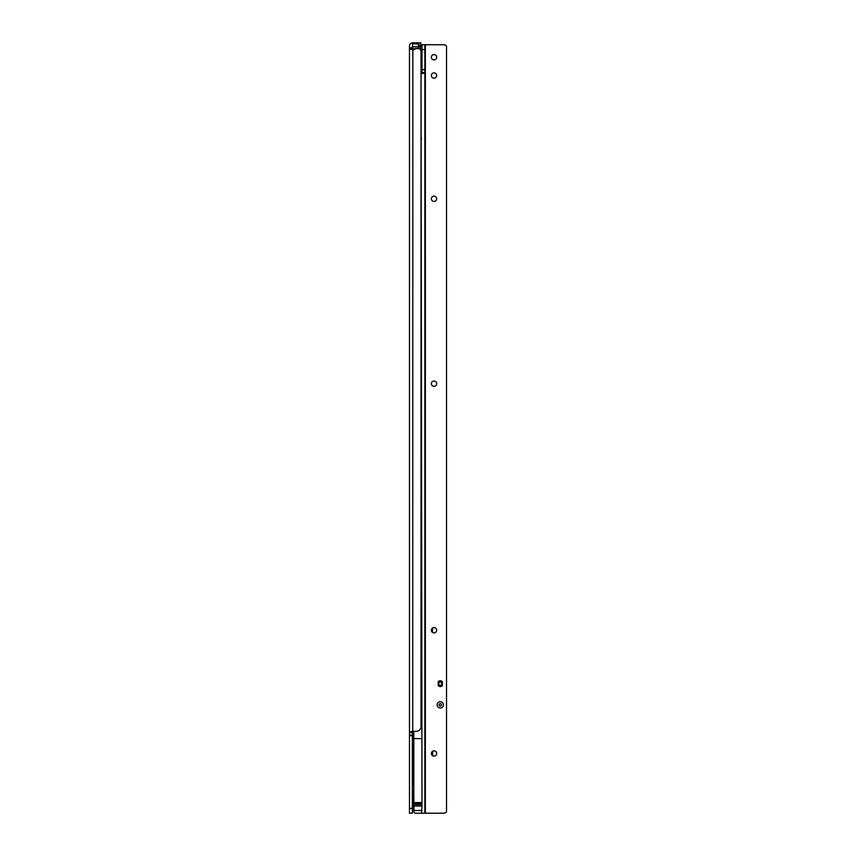 <?xml version="1.0" encoding="UTF-8"?>
<svg xmlns="http://www.w3.org/2000/svg" width="856" height="856" viewBox="0 0 856 856"><rect width="100%" height="100%" fill="white"/><g stroke="black" fill="none" stroke-linecap="round" stroke-linejoin="round"><path stroke-width="1.28" d="M418.851 42.8L418.851 45.689L420.778 45.689L420.778 42.8L412.838 42.8A3.371 3.371 0 0 0 409.468 46.171L409.468 732.543L412.357 732.543L412.699 731.345M421.987 802.532L413.801 802.532L413.801 803.549L421.987 803.549L421.024 64.949M421.024 54.356L421.024 51.467A2.889 2.889 0 0 0 418.135 48.578L415.631 48.578L414.079 49.734L409.468 49.156M413.801 784.31L412.731 784.31L412.357 785.808M421.024 51.467L421.024 726.53A4.815 4.815 0 0 1 416.209 731.345L411.907 731.345L409.468 732.543L409.468 813.2L412.357 813.2L412.357 732.543M412.357 735.197L409.468 735.197M412.592 49.734L412.357 49.081L409.468 49.081M412.838 49.734L412.731 784.31M413.801 789.607L413.94 812.002M412.357 806.309L412.357 795.042M413.17 794.903L413.17 806.459L413.17 794.903L412.496 794.903M413.17 806.459L412.496 806.459M413.716 49.252L413.716 49.541A0.963 0.963 0 0 1 413.031 49.263L412.432 48.664L412.357 49.273L412.646 43.763L418.616 44.052L418.616 48.578L418.327 46.652L412.646 46.652L413.234 49.06A0.674 0.674 0 0 0 413.716 49.252L413.876 49.252A0.674 0.674 0 0 0 414.358 49.06L414.957 48.46A0.578 0.578 0 0 1 415.363 48.289L418.327 48.289M418.616 45.422L418.905 46.331L420.542 46.802L420.542 46.171L418.905 45.828L420.542 46.171L420.542 49.873M418.616 46.117L418.905 48.685M414.657 49.359L414.561 49.263A0.963 0.963 0 0 1 413.876 49.541L413.876 49.734M420.253 49.498L420.542 46.802M432.676 755.773L432.676 751.215M441.578 681.365L438.54 681.365M438.368 681.504L440.669 681.504A1.445 1.445 0 0 0 441.289 681.365M413.801 792.014L412.357 792.014M437.149 704.863A3.124 3.124 0 0 1 440.273 701.727A3.124 3.124 0 0 1 443.408 704.863A3.124 3.124 0 0 1 440.273 707.987A3.124 3.124 0 0 1 437.149 704.863M434.013 59.888A2.643 2.643 180 0 0 436.667 57.245A2.643 2.643 180 0 0 434.013 54.591A2.643 2.643 180 0 0 431.37 57.245A2.643 2.643 180 0 0 434.013 59.888M440.273 680.788A2.889 2.889 180 0 0 438.208 681.665L438.208 685.688A2.889 2.889 180 0 0 442.349 685.688L442.349 681.665A2.889 2.889 180 0 0 440.273 680.788M434.013 756.137A2.643 2.643 180 0 0 436.667 753.494A2.643 2.643 180 0 0 434.013 750.84A2.643 2.643 180 0 0 431.37 753.494A2.643 2.643 180 0 0 434.013 756.137M434.013 632.873A2.643 2.643 180 0 0 436.667 630.23A2.643 2.643 180 0 0 434.013 627.576A2.643 2.643 180 0 0 431.37 630.23A2.643 2.643 180 0 0 434.013 632.873M434.013 386.345A2.643 2.643 180 0 0 436.667 383.702A2.643 2.643 180 0 0 434.013 381.048A2.643 2.643 180 0 0 431.37 383.702A2.643 2.643 180 0 0 434.013 386.345M434.013 201.449A2.643 2.643 180 0 0 436.667 198.806A2.643 2.643 180 0 0 434.013 196.152A2.643 2.643 180 0 0 431.37 198.806A2.643 2.643 180 0 0 434.013 201.449M434.013 78.185A2.643 2.643 180 0 0 436.667 75.542A2.643 2.643 180 0 0 434.013 72.888A2.643 2.643 180 0 0 431.37 75.542A2.643 2.643 180 0 0 434.013 78.185M421.987 803.549L421.987 804.554L413.801 804.554L413.801 806.01L421.987 806.01L421.505 813.2L424.876 813.2L424.876 44.726L421.987 44.726L421.987 69.764L424.876 69.764M421.987 804.554L421.987 806.01M422.65 73.616L424.876 72.621L421.987 72.621L421.987 69.764M421.987 810.504L413.801 810.504L413.801 811.274A1.926 1.926 0 0 0 415.727 813.2L421.505 813.2M413.801 731.345L413.801 802.532M424.876 813.2L443.643 813.2A3.852 3.852 0 0 0 446.532 811.895L446.532 46.031A3.852 3.852 0 0 0 443.643 44.726L424.876 44.726M413.801 806.01L413.801 810.504M413.801 803.549L413.801 804.554M421.666 73.616L421.987 72.621M425.357 813.2L425.357 44.726L421.987 44.726M421.024 129.47L421.024 138.137M421.024 141.026L421.505 138.137M421.024 158.841L421.024 161.731M421.987 804.052L413.801 804.052M421.837 65.431L421.837 53.875L421.163 53.875L421.163 65.431L421.987 65.281M421.163 65.431L421.163 53.875M440.273 706.018A1.156 1.156 180 0 0 441.429 704.863A1.156 1.156 180 0 0 440.273 703.707A1.156 1.156 180 0 0 439.117 704.863A1.156 1.156 180 0 0 440.273 706.018M440.273 707.987A3.124 3.124 -0 0 1 437.149 704.863A3.124 3.124 -0 0 1 440.273 701.727A3.124 3.124 -0 0 1 443.408 704.863A3.124 3.124 -0 0 1 440.273 707.987M440.273 685.314A1.637 1.637 180 0 0 441.91 683.677A1.637 1.637 180 0 0 440.273 682.039A1.637 1.637 180 0 0 438.636 683.677A1.637 1.637 180 0 0 440.273 685.314M442.199 683.677L442.199 683.677A1.926 1.926 180 0 0 440.273 681.75A1.926 1.926 -0 0 1 442.199 683.677A1.926 1.926 -0 0 1 440.273 685.603A1.926 1.926 -0 0 1 438.347 683.677A1.926 1.926 -0 0 1 440.273 681.75A1.926 1.926 180 0 0 440.177 681.75L438.208 681.858L440.177 681.75A1.926 1.926 180 0 0 438.347 683.677L438.347 683.677M442.349 681.75L438.208 681.858M442.349 685.603L440.294 685.603M440.262 685.603L438.208 685.603M441.878 686.084L439.428 685.603L439.888 686.544L438.796 686.159M412.357 735.625L409.468 735.625M412.357 808.385L409.468 808.385M412.357 47.808L409.468 47.808M420.253 46.802L418.616 46.534M413.234 49.734A1.252 1.252 0 0 1 412.827 49.466L412.646 49.734M420.061 46.534L420.061 45.689M412.646 43.763L412.357 46.652M418.616 46.652L418.327 43.763M421.505 738.6L413.801 738.6M424.876 69.497L421.987 69.497M424.876 49.541L421.987 49.541M439.406 686.426L439.406 685.603L439.888 686.084M432.451 628.101L432.43 632.349"/></g></svg>
